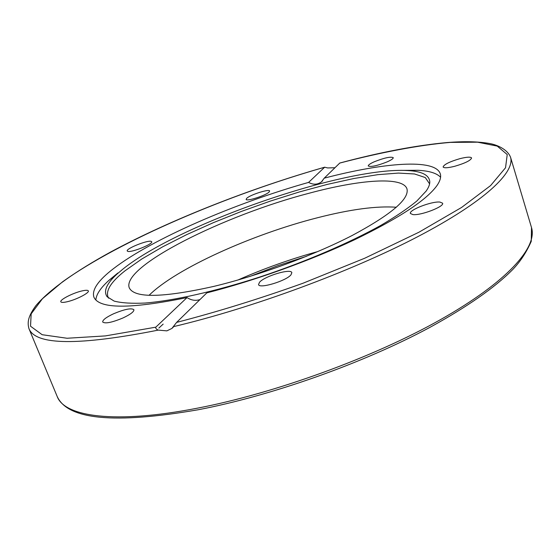 <?xml version="1.0" encoding="UTF-8"?>
<svg xmlns="http://www.w3.org/2000/svg" width="560" height="560" viewBox="0 0 560 560"><rect width="100%" height="100%" fill="white"/><g stroke="black" fill="none" stroke-linecap="round" stroke-linejoin="round"><path stroke-width="0.84" d="M339.752 163.072L324.226 178.164L321.461 181.888C317.499 184.758 313.215 184.933 308.588 182.406L324.681 167.195L327.628 167.937L334.894 167.741M324.226 178.164C383.796 162.575 435.225 158.354 440.265 173.747C441.28 176.883 440.223 180.761 437.101 185.381C426.846 199.892 399.315 218.022 354.508 239.778C310.632 260.54 254.583 280.693 206.836 292.866L176.61 322.399L171.913 328.426L166.887 330.862L158.291 330.106C156.282 329.266 155.456 328.286 155.82 327.166L187.04 297.577C130.06 309.183 99.001 309.015 93.877 297.087C91.7 289.849 98.189 280.399 113.344 268.751C151.984 238.938 235.081 203.112 308.588 182.406M426.188 191.023L416.878 200.977C407.834 208.439 395.906 216.524 381.094 225.232C349.314 242.949 305.228 261.891 260.218 276.885C215.306 291.431 173.593 300.72 145.04 303.044C131.873 303.653 121.583 303.009 114.17 301.105L107.128 296.758C103.222 291.165 106.575 283.563 117.166 273.952L123.438 268.667C179.851 223.706 343.756 166.754 407.596 170.541C421.883 171.29 429.282 175.063 429.786 181.86C429.821 184.485 428.617 187.537 426.188 191.023M108.549 298.179C104.972 291.424 110.481 282.275 125.09 270.753L141.785 259.014L162.631 246.834L186.746 234.605L213.262 222.705L241.381 211.435L270.291 201.11L299.215 191.996L327.362 184.38L353.878 178.507L377.895 174.657L398.461 173.075L414.589 173.985L425.278 177.548L429.59 183.862M95.851 299.999C96.222 294.462 100.569 287.924 108.892 280.392L117.838 273M402.724 170.387L418.082 170.289C429.289 170.877 436.786 173.194 440.573 177.247M187.04 297.577C191.331 300.349 195.643 301.014 199.976 299.565M149.065 295.309C176.12 268.478 252.476 234.255 317.436 217.763C350.427 209.307 376.74 205.807 396.375 207.249M213.731 286.412C162.428 297.85 134.267 298.298 129.241 287.77C121.359 266.28 224.959 215.019 309.008 193.263C359.639 179.606 402.864 176.141 406.973 188.881C409.479 199.017 391.181 214.571 352.086 235.529C313.558 255.416 258.538 275.681 213.731 286.412M459.837 158.683C466.746 156.947 470.666 156.709 471.59 157.962C470.771 160.44 465.143 163.219 454.72 166.285C447.846 167.986 443.975 168.217 443.114 166.971C443.954 164.486 449.533 161.728 459.837 158.683M374.367 161.735C384.321 157.822 390.614 156.457 393.253 157.654C393.358 158.585 391.349 159.985 387.219 161.847C377.167 165.802 370.839 167.174 368.256 165.97C368.165 165.018 370.202 163.604 374.367 161.735M246.869 198.163C250.684 194.614 269.444 188.713 269.647 191.016L268.975 192.157C265.377 195.678 246.211 201.719 246.113 199.381L246.869 198.163M127.813 251.377L127.246 250.985C125.727 248.759 147.147 240.086 151.074 241.325L151.718 241.731C153.37 243.915 131.481 252.756 127.813 251.377M67.669 301.63C63.609 302.603 61.327 302.652 60.83 301.784C59.598 299.859 72.422 293.216 81.368 291.074C85.484 290.073 87.801 290.017 88.326 290.892C89.635 292.747 76.741 299.488 67.669 301.63M123.074 317.919C111.972 322.532 105.182 323.897 102.697 322.014C102.564 319.991 106.225 317.226 113.68 313.726C124.649 309.176 131.397 307.832 133.91 309.701C134.099 311.661 130.487 314.398 123.074 317.919M291.018 274.778C286.279 280.945 259.112 289.1 258.545 284.564L259.518 282.261C264.705 276.066 291.074 268.191 291.837 272.65L291.018 274.778M439.887 202.055L442.589 203.189C444.598 206.542 420.805 215.691 412.888 214.592L410.417 213.486C408.562 210.105 431.613 201.18 439.887 202.055M173.733 326.585C252.357 307.993 350.889 271.6 417.676 236.719C484.645 201.74 515.333 172.228 510.524 157.164C507.409 149.401 497.322 144.907 489.804 143.556C478.408 141.512 464.086 141.183 446.845 142.576C415.723 145.439 380.002 152.264 339.703 163.058M510.524 157.164L531.503 227.556C537.67 247.051 507.654 281.736 440.601 319.578C373.73 357.329 274.757 393.4 196.763 408.296C114.338 424.298 64.4 416.535 57.183 396.459L28.952 328.65C35.504 345.366 78.617 345.856 158.291 330.106M317.884 251.545C290.514 259.056 263.851 268.548 237.888 280.028M163.17 324.107L158.844 328.083M339.64 163.107C380.667 152.39 418.754 145.096 450.282 142.401L477.61 142.184L497.259 146.111L507.227 154.56L505.54 167.755L490.595 185.584L461.573 207.459L418.929 232.232L364.784 258.202L302.925 283.262C259.385 298.844 217.28 311.892 176.61 322.399M155.82 327.166L105.406 335.909L67.074 338.254L42.147 334.712L30.527 326.221L31.164 313.859L42.434 298.739L62.545 281.834C120.456 240.331 227.528 194.964 324.583 167.251M531.503 227.556L531.258 241.332C526.393 252.413 520.177 261.849 512.617 269.64C494.83 287.616 467.194 306.894 429.716 327.481C363.783 362.992 271.684 395.724 198.31 409.731C114.744 424.2 67.704 419.776 57.183 396.459M407.596 170.541L418.082 170.289M306.306 256.368L277.851 265.678L249.914 276.451M171.948 328.398L173.46 326.921M322.616 180.754L321.475 181.874M117.166 273.952L108.892 280.392M429.73 182.973L429.786 181.86M324.681 167.195C250.243 188.447 170.716 219.653 110.313 252.189C76.468 270.767 49.77 289.317 35.952 305.571C28.567 315.714 27.006 321.755 28.952 328.65"/></g></svg>
